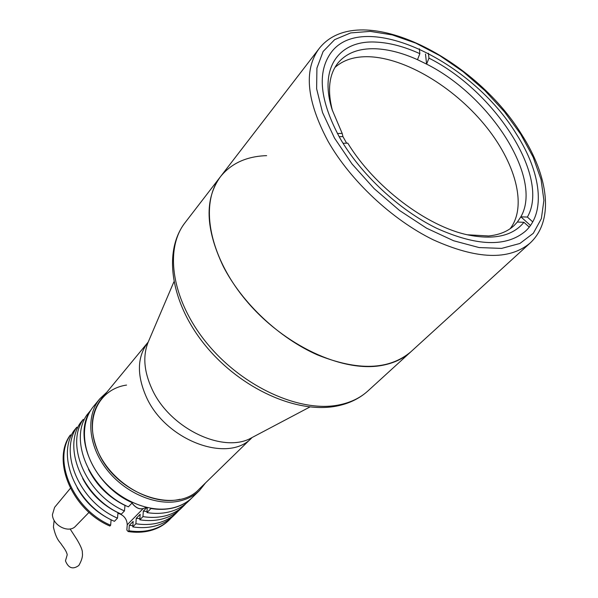 <?xml version="1.0" encoding="UTF-8"?>
<svg xmlns="http://www.w3.org/2000/svg" width="598" height="598" viewBox="0 0 598 598"><rect width="100%" height="100%" fill="white"/><g stroke="black" fill="none" stroke-linecap="round" stroke-linejoin="round"><path stroke-width="0.9" d="M339.881 137.989C319.766 100.643 316.865 72.134 331.172 52.452C363.524 8.738 472.614 61.033 516.59 134.386C541.003 172.516 546.109 212.365 525.433 231.202C506.259 247.303 476.636 246.316 436.562 228.234C398.784 209.741 360.579 174.07 339.881 137.989M367.957 390.92C359.503 398.567 349.083 403.62 336.704 406.072C296.698 414.003 241.039 388.678 206.056 346.332C171.095 304.143 162.379 252.012 185.081 222.65C163.83 249.53 171.955 301.347 207.79 344.313C243.453 387.355 300.316 412.799 338.827 404.958C350.525 402.626 360.235 397.947 367.957 390.92L410.796 351.856C389.051 370.095 357.918 371.104 317.389 354.876C279.296 338.064 242.242 303.268 223.398 266.656C205.353 228.899 204.374 198.917 220.453 176.709C199.343 203.357 208.732 256.198 246.361 300.779C283.803 345.45 342.534 372.644 381.531 365.49C393.387 363.375 403.142 358.83 410.796 351.856L530.022 243.139C509.062 260.556 476.778 259.435 433.169 239.776C392.041 219.638 350.51 180.738 328.16 141.472C306.61 101.092 303.522 70.228 318.898 48.872L220.453 176.709C231.254 163.336 246.645 156.31 266.626 155.644M199.261 489.022C175.849 515.057 115.459 493.918 98.102 451.782C89.386 430.657 90.462 413.031 101.324 398.903L148.125 342.161C137.226 356.386 136.568 374.512 146.144 396.556C165.257 440.554 228.511 463.951 251.922 437.669L199.261 489.022M332.436 110.645C327.233 90.291 329.035 74.458 337.84 63.164C346.324 52.975 358.927 48.184 375.634 48.767C388.648 49.35 402.596 52.99 417.494 59.68L426.606 64.121C490.106 95.912 543.32 178.219 520.858 216.812L517.375 222.03L514.205 225.446C507.852 231.396 499.323 234.902 488.611 235.971L467.337 234.775M334.91 67.492C343.401 59.882 354.816 56.294 369.153 56.743C405.28 58.066 452.738 86.448 484.029 124.107C515.341 161.707 527.705 205.951 510.131 228.728M337.377 133.496L342.176 133.406L342.946 136.613L339.133 136.688M342.176 133.406L332.196 109.883C318.622 67.245 339.574 39.872 376.164 42.099C389.747 42.772 404.315 46.629 419.848 53.671L419.333 48.804M529.252 227.091L523.938 222.306L517.375 222.03M523.938 222.306C512.792 235.941 494.187 240.157 468.122 234.954C426.823 226.493 374.034 186.531 347.789 143.154L343.028 143.266M530.478 225.468L520.858 216.812L527.391 217.074L532.736 221.88M428.407 53.237L428.953 58.126L426.606 64.121L425.492 54.052M428.953 58.126C495.002 91.255 550.616 176.851 527.391 217.074M417.494 59.68L419.848 53.671M346.631 143.184L342.946 136.613M205.518 482.922L199.478 490.532C194.215 495.63 187.697 499.098 179.916 500.945C156.616 506.491 125.094 493.186 106.698 469.4C88.198 445.667 85.768 415.595 99.799 398.814L106.885 392.161M199.478 490.532L192.377 497.446C187.122 502.537 180.618 506.013 172.867 507.874C149.664 513.465 118.352 500.324 100.128 476.718C81.806 453.157 79.489 423.235 93.497 406.461L99.799 398.814M179.991 499.278C151.683 506.259 112.103 483.633 98.102 451.782C83.668 420.013 98.154 389.149 126.559 385.075M176.746 512.658L173.562 515.76C168.322 520.828 161.871 524.319 154.209 526.218C147.512 527.832 140.366 528.056 132.778 526.89L135.888 523.758C143.498 524.932 150.659 524.715 157.364 523.115C165.048 521.217 171.506 517.733 176.746 512.658L178.682 510.632M184.005 505.594L180.76 508.749C175.52 513.832 169.047 517.315 161.348 519.199C154.62 520.798 147.444 521 139.805 519.804L142.967 516.62C150.629 517.823 157.82 517.629 164.562 516.044C172.276 514.16 178.757 510.677 184.005 505.594L185.971 503.531M192.212 497.611L188.086 501.625C182.839 506.708 176.343 510.184 168.614 512.06C161.856 513.637 154.635 513.817 146.959 512.598L150.988 508.539C158.694 509.78 165.93 509.608 172.702 508.038C180.454 506.177 186.957 502.701 192.212 497.611L192.294 497.529M128.159 531.555C135.716 532.691 142.84 532.452 149.515 530.837C157.154 528.924 163.59 525.433 168.823 520.372L169.608 519.602C164.375 524.67 157.939 528.161 150.292 530.067C143.61 531.689 136.494 531.921 128.921 530.777L128.159 531.555L126.851 530.06L127.232 524.79C126.955 518.937 123.838 515.072 117.881 513.204M110.645 525.253C73.24 509.481 52.347 460.542 70.489 434.881L69.794 435.725C51.652 461.387 72.522 510.288 109.897 526.038L110.645 525.253L111.093 519.782C96.39 512.613 85.058 501.931 77.105 487.736M171.514 517.614L169.608 519.602M132.778 526.89L133.16 521.419L129.317 525.321L128.921 530.777M139.805 519.804L140.171 514.302L136.262 518.272L135.888 523.758M146.861 507.523L143.326 511.103L142.967 516.62M146.959 512.598L147.272 507.62M147.026 511.529L143.326 511.103M139.88 518.675L136.262 518.272M132.861 525.702L129.317 525.321M90.545 410.572L90.522 410.557C72.321 436.368 94.095 486.316 132.33 502.731L132.345 502.499M132.33 502.731L128.376 506.842C90.291 490.547 68.68 440.778 86.867 414.99L90.522 410.557M84.116 420.162L83.249 419.392L80.379 422.876C62.199 448.62 83.526 498.059 121.342 514.145L124.451 510.916L125.034 505.22M124.87 505.392C108.544 497.289 96.405 485.217 88.444 469.198M124.451 510.916C86.516 494.733 65.062 445.151 83.249 419.392M77.658 427.951L76.813 427.204L73.988 430.627C55.838 456.319 76.88 505.437 114.435 521.321L117.492 518.145L118.023 512.538M117.918 512.65C102.393 505.011 90.642 493.619 82.666 478.482M117.492 518.145C79.826 502.171 58.649 452.918 76.813 427.204M71.312 435.613L70.489 434.881M54.149 520.38L53.416 527.04C56.451 540.779 60.435 542.109 61.908 545.152C65.025 549.158 66.804 552.365 67.23 554.772L65.459 560.864C68.456 568.242 72.919 569.774 78.831 565.469C81.754 560.408 82.928 556.222 82.345 552.903C82.674 550.601 80.857 546.109 76.873 539.426L70.101 528.953M89.02 512.374L75.602 526.158C69.091 533.722 52.691 525.664 52.422 514.676L54.605 507.351L70.4 488.282M520.768 134.303L533.184 157.199L541.063 179.557L543.903 200.375L541.362 218.614L533.319 233.287L519.901 243.468L501.565 248.402L479.095 247.565L453.628 240.755L426.568 228.189L399.524 210.474L374.161 188.632L352.05 163.994L334.514 138.101L322.531 112.529L316.626 88.766L316.918 68.09L323.122 51.488L334.648 39.647L350.675 32.912L370.229 31.388L392.288 34.908L415.797 43.138L439.724 55.592L463.091 71.663L484.956 90.664L504.45 111.819L520.768 134.303M148.125 342.161L148.169 342.176C142.705 355.773 143.939 371.291 151.862 388.745C169.451 428.482 223.861 454.293 251.9 437.624L251.922 437.669M127.232 524.79L142.907 508.846M131.979 503.105C136.471 508.92 141.165 510.333 146.069 507.336C141.143 510.266 136.464 508.838 132.031 503.045M530.022 243.139C554.742 220.356 548.239 176.044 521.792 134.692C473.952 56.219 357.866 -1.592 318.898 48.872M251.9 437.624L309.876 406.991M148.169 342.176L173.883 281.86M185.081 222.65L220.453 176.709"/></g></svg>
